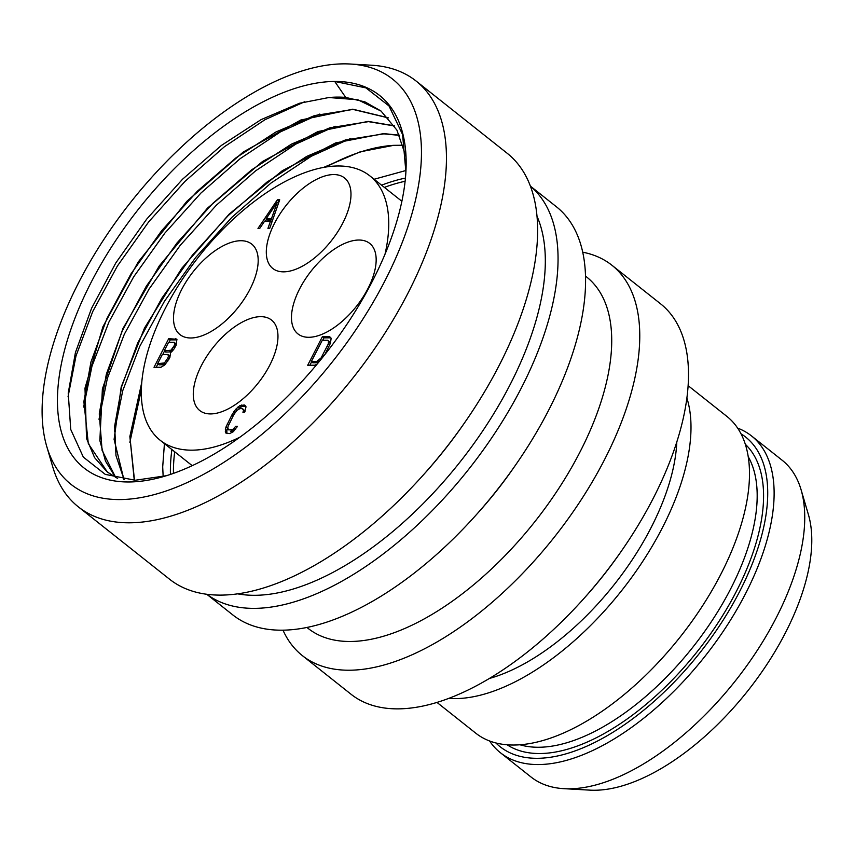 <?xml version="1.0" encoding="UTF-8"?>
<svg xmlns="http://www.w3.org/2000/svg" width="854" height="854" viewBox="0 0 854 854"><rect width="100%" height="100%" fill="white"/><g stroke="black" fill="none" stroke-linecap="round" stroke-linejoin="round"><path stroke-width="1.28" d="M166.327 475.721L135.231 480.247L105.277 474.386L83.329 457.103L70.733 429.455L68.235 393.171L75.43 352.51L91.57 308.294L115.77 263L146.664 219.158L182.553 179.212L221.421 145.415L261.121 119.613L299.466 103.27L328.897 97.527A226.459 112.568 128.4 0 1 345.731 97.431L334.715 81.461L365.939 87.887L389.008 105.96L402.597 134.569L405.906 171.996M334.715 81.461A237.786 118.194 128.4 0 1 405.949 171.078A237.786 118.194 128.4 0 1 163.733 476.5A237.786 118.194 128.4 0 1 128.869 481.976A237.786 118.194 -51.6 0 1 91.026 282.546A237.786 118.194 -51.6 0 1 334.715 81.461M381.14 111.127L357.869 99.769L328.897 97.527M107.39 472.102L88.314 443.642L83.873 401.668L90.951 361.957L106.91 318.595L130.897 274.027L161.609 230.751L197.37 191.221L236.206 157.648L275.991 131.954L314.539 115.578L353.054 109.429L388.314 117.895M68.032 396.843L76.006 355.915L92.734 311.539L117.372 266.053L148.66 221.901L184.966 181.4L224.421 146.717L264.975 119.709L304.526 101.807M83.617 407.08L91.954 366.227L108.917 322.054L133.63 276.899L164.854 233.099L201 192.983L240.209 158.63L280.486 131.858L319.77 114.073M350.172 64.018A258.677 128.58 128.4 0 0 343.756 63.858A258.677 128.58 -51.6 0 0 127.652 206.145A258.677 128.58 -51.6 0 0 46.778 446.557A258.677 128.58 -51.6 0 0 119.827 499.569A258.677 128.58 128.4 0 0 382.517 285.449A258.677 128.58 128.4 0 0 350.172 64.018L371.554 65.224A271.753 135.081 128.4 0 1 416.058 81.002A271.753 135.081 128.4 0 1 382.987 336.188A271.753 135.081 128.4 0 1 129.562 522.797A271.753 135.081 -51.6 0 1 78.322 506.849L169.508 579.172A271.753 135.081 -51.6 0 0 220.748 595.11A271.753 135.081 128.4 0 0 422.335 476.073A271.753 135.081 128.4 0 0 464.437 422.986A271.753 135.081 128.4 0 0 507.244 153.325L416.058 81.002M46.778 446.557L52.82 467.106A271.753 135.081 -51.6 0 0 78.322 506.849M464.437 422.986L462.825 425.303A249.112 123.819 128.4 0 1 424.224 473.97L422.335 476.073M537.049 216.34A249.112 123.819 128.4 0 1 468.953 450.378A249.112 123.819 128.4 0 1 254.844 595.302A249.112 123.819 -51.6 0 1 237.658 593.84M206.828 594.277A260.438 129.456 -51.6 0 0 254.385 608.368A260.438 129.456 128.4 0 0 496.174 431.163A260.438 129.456 128.4 0 0 530.462 186.225M530.441 186.172L556.456 206.807A260.438 129.456 128.4 0 1 515.432 465.238A260.438 129.456 128.4 0 1 475.091 516.115A260.438 129.456 128.4 0 1 281.905 630.188A260.438 129.456 -51.6 0 1 232.79 614.912L206.775 594.277M515.432 465.238L512.848 468.953A224.196 111.447 128.4 0 1 478.112 512.742L475.091 516.115M585.545 276.13L586.655 277.006A224.196 111.447 128.4 0 1 559.37 487.527A224.196 111.447 128.4 0 1 350.3 641.482A224.196 111.447 -51.6 0 1 308.027 628.33L306.917 627.455M282.994 630.177A249.112 123.819 -51.6 0 0 302.327 655.594A249.112 123.819 -51.6 0 0 349.297 670.219A249.112 123.819 128.4 0 0 581.595 499.152A249.112 123.819 128.4 0 0 611.912 265.242L660.644 303.885A249.112 123.819 128.4 0 1 621.402 551.076A249.112 123.819 128.4 0 1 582.802 599.743A249.112 123.819 128.4 0 1 398.028 708.863A249.112 123.819 -51.6 0 1 351.047 694.249L302.327 655.594M582.759 252.208A249.112 123.819 128.4 0 1 611.912 265.242M621.402 551.076L620.004 553.093A229.502 114.073 128.4 0 1 584.446 597.917L582.802 599.743M676.795 442.094A182.873 90.898 128.4 0 1 489.299 678.492M448.766 698.369A202.12 100.462 -51.6 0 0 621.509 590.797A202.12 100.462 -51.6 0 0 686.904 398.103M495.864 742.927A197.594 98.21 -51.6 0 0 699.81 652.894A197.594 98.21 -51.6 0 0 741.026 433.811M737.664 428.132A202.12 100.462 128.4 0 1 751.531 435.946L782.136 460.221A202.12 100.462 128.4 0 1 801.095 489.78L808.428 514.684A186.268 92.584 128.4 0 1 747.741 690.918A186.268 92.584 128.4 0 1 589.965 790.142L564.046 788.68A202.12 100.462 128.4 0 1 530.942 776.937L500.337 752.673A202.12 100.462 128.4 0 1 489.566 740.952M801.095 489.78A202.12 100.462 128.4 0 1 735.251 681.012A202.12 100.462 128.4 0 1 564.046 788.68M751.531 435.946A202.12 100.462 128.4 0 1 704.646 656.737A202.12 100.462 128.4 0 1 500.337 752.673M688.153 385.688L726.893 416.41A202.12 100.462 128.4 0 1 680.019 637.201A202.12 100.462 128.4 0 1 475.71 733.138L436.96 702.404M394.345 125.794L368.149 121.396L317.966 131.548L262.392 161.587L207.501 208.12L159.271 265.925L122.923 328.555L102.384 389.008L99.854 440.536L105.48 461.085L115.503 477.365M388.175 117.745L352.755 109.184L300.747 120.04L243.219 152.033L186.845 201.33L138.188 262.007L102.875 326.858L84.994 388.122L86.542 438.508L94.602 457.659L107.241 471.974L117.628 478.432M405.842 156.293L396.907 130.096L380.991 110.999L364.925 101.882L345.731 97.431M99.011 419.293L107.358 378.429L124.31 334.266L149.034 289.1L180.247 245.311L216.393 205.184L255.602 170.843L295.89 144.07L335.174 126.285M114.404 431.505L122.752 390.652L139.704 346.478L164.427 301.313L195.651 257.524L231.786 217.407L271.006 183.055L311.283 156.282L350.567 138.497M323.581 167.427L360.228 151.82L393.673 145.34L403.205 145.233M123.905 479.532L114.094 439.383L121.172 387.086L144.507 328.011L181.806 268.252L229.342 213.938L282.354 170.683L335.537 142.949L383.542 133.608L399.448 135.167M134.27 480.236L129.861 436.533L141.732 382.613M115.685 477.461L102.096 450.378L99.277 413.838L106.355 374.137L122.325 330.776L146.312 286.207L177.024 242.931L212.785 203.412L251.62 169.85L291.406 144.155L329.954 127.78L368.458 121.642L394.452 125.965M124.097 479.553L115.984 455.62L114.671 426.082L121.748 386.371L137.707 343.009L161.694 298.43L192.417 255.165L228.167 215.635L267.003 182.073L306.789 156.367L345.347 139.992L383.852 133.854L399.533 135.37M141.615 384.097L130.064 438.305L134.494 480.236M324.808 167.213L342.71 158.833L325.641 167.074M141.326 389.936L129.851 442.319M401.892 201.288L369.867 175.892A168.718 83.863 128.4 0 0 338.056 165.986A168.718 83.863 -51.6 0 0 180.728 281.841A168.718 83.863 -51.6 0 0 160.189 440.269A168.718 83.863 -51.6 0 0 192.011 450.165A168.718 83.863 128.4 0 0 239.942 437.163M369.867 175.892A168.718 83.863 128.4 0 1 385.005 254.246M240.839 240.721A57.752 28.705 128.4 0 1 251.727 244.105A57.752 28.705 128.4 0 1 244.703 298.334A57.752 28.705 128.4 0 1 190.848 337.981A57.752 28.705 128.4 0 1 179.959 334.597A57.752 28.705 128.4 0 1 186.983 280.368A57.752 28.705 128.4 0 1 240.839 240.721M333.647 174.568A57.752 28.705 128.4 0 1 344.536 177.963A57.752 28.705 128.4 0 1 337.501 232.181A57.752 28.705 128.4 0 1 283.656 271.839A57.752 28.705 128.4 0 1 272.768 268.455A57.752 28.705 128.4 0 1 279.792 214.226A57.752 28.705 128.4 0 1 333.647 174.568M358.819 240.027A57.752 28.705 128.4 0 1 369.707 243.411A57.752 28.705 128.4 0 1 362.683 297.64A57.752 28.705 128.4 0 1 308.828 337.298A57.752 28.705 128.4 0 1 297.939 333.903A57.752 28.705 128.4 0 1 304.963 279.674A57.752 28.705 128.4 0 1 358.819 240.027M260.619 316.663A57.752 28.705 128.4 0 1 271.508 320.047A57.752 28.705 128.4 0 1 264.484 374.276A57.752 28.705 128.4 0 1 210.628 413.923A57.752 28.705 128.4 0 1 199.74 410.539A57.752 28.705 128.4 0 1 206.764 356.31A57.752 28.705 128.4 0 1 260.619 316.663M279.706 199.793L277.369 199.815L257.972 228.445L259.733 228.434L264.655 221.122L270.526 221.09L267.942 228.392L269.704 228.381L279.706 199.793M170.597 352.638L173.629 349.585L176.116 345.315L176.895 339.241L168.697 338.686L153.998 367.295L161.032 367.252L164.929 364.807L169.85 357.495L170.597 352.638M237.476 426.263L235.725 426.274L232.982 429.327L228.861 429.957L227.74 428.142L228.093 426.317L233.75 414.756L236.814 410.486L239.803 408.65L242.451 408.639L243.561 410.454L242.92 412.279L244.671 412.268L246.027 406.792L244.319 404.988L239.91 405.618L235.683 409.279L231.989 414.766L226.022 426.936L225.36 429.37L225.83 433.01L229.619 433.597L233.195 431.75L237.476 426.263M324.894 354.538L330.391 343.276L331.138 338.408L329.43 336.604L322.396 336.647L307.696 365.256L314.731 365.213L317.005 364.252M279.279 201.032L277.806 202.654M277.369 199.815L278.906 201.032M270.526 221.09L271.882 222.168M266.683 219.072L265.295 221.122M272.672 219.884L267.74 219.916L266.202 218.688L277.283 202.238L271.476 218.656L272.757 219.67M277.283 202.238L278.511 203.209M271.476 218.656L266.202 218.688M168.697 338.686L170.245 339.903L168.996 342.326M164.502 351.079L162.74 354.495M157.926 363.868L156.175 367.284M175.743 338.643L176.938 339.593M176.97 339.871L170.245 339.903M171.622 351.88L165.74 352.072L164.203 350.855L168.58 342.326L174.152 342.294L176.266 344.119L176.234 344.963M167.896 354.474L168.43 356.289L167.779 358.114L164.395 362.982L157.638 363.633L162.324 354.506L167.896 354.474L170.01 356.289L169.978 357.143M165.046 364.669L159.175 364.85L157.638 363.633M174.152 342.294L174.686 344.109L174.035 345.934L170.971 350.204L164.203 350.855M174.718 342.902L176.266 344.119M174.686 344.109L176.127 345.262M174.035 345.934L175.283 346.927M173.415 347.151L174.622 348.112M172.177 348.987L173.341 349.905M170.971 350.204L172.22 351.197M169.775 350.813L171.312 352.04M167.779 358.114L169.028 359.096M166.84 359.94L168.046 360.89M165.612 361.765L166.776 362.683M164.395 362.982L165.644 363.975M163.21 363.601L164.747 364.818M168.462 355.072L170.01 356.289M168.43 356.289L169.871 357.431M235.725 426.274L236.9 427.213M225.285 431.793L227.089 433.608M225.36 429.37L226.897 430.587L226.822 433.021M226.022 426.936L227.559 428.164L226.897 430.587M227.292 423.894L228.637 424.961M227.89 427.374L227.559 428.164M231.989 414.766L233.238 415.759M233.847 411.724L235.063 412.685M235.683 409.279L237.006 410.336M238.106 406.846L239.643 408.063L238.544 409.173M239.91 405.618L241.447 406.835L239.643 408.063M241.682 404.999L243.219 406.216L241.447 406.835M244.319 404.988L245.696 406.077M245.76 406.205L243.219 406.216M243.561 410.454L244.97 411.564M243.305 409.237L245.045 411.393M227.997 429.348L228.861 429.957M231.498 429.936L233.035 431.163L230.399 431.174M232.982 429.327L234.455 430.491M234.306 430.64L233.035 431.163M234.487 428.1L235.747 429.103M329.43 336.604L330.808 337.693M330.872 337.821L323.933 337.864L322.695 340.287M322.396 336.647L323.933 337.864M311.625 361.818L309.863 365.234M318.275 362.726L312.863 362.811L311.326 361.584L322.278 340.287L327.552 340.255L328.416 340.853L328.32 343.895L321.125 357.89L316.61 361.562L311.326 361.584M328.416 340.853L329.954 342.08L330.06 344.066M328.673 342.07L330.21 343.287M328.32 343.895L329.676 344.973M327.36 346.318L328.609 347.311M322.663 355.456L323.591 356.182M321.125 357.89L321.787 358.424M319.599 359.715L320.293 360.271M318.094 360.943L319.086 361.733M316.61 361.562L318.147 362.779M748.264 456.783A187.4 93.15 128.4 0 1 692.754 647.311A187.4 93.15 128.4 0 1 519.883 744.752M745.35 444.304A191.926 95.402 128.4 0 1 697.601 651.154A191.926 95.402 128.4 0 1 507.062 744.752M405.447 178.08A220.044 109.376 -51.6 0 0 381.567 185.169M171.9 449.546A220.044 109.376 -51.6 0 0 170.426 474.408M405.116 181.261A217.973 108.351 -51.6 0 0 384.364 187.389M174.696 451.766A217.973 108.351 -51.6 0 0 173.447 473.372M345.347 139.992L346.041 139.789M393.673 145.34C378.108 146.247 361.125 150.742 342.71 158.833M405.97 170.501L374.105 179.255M164.438 443.632L162.698 466.86L163.157 476.543M192.214 465.665L160.189 440.269"/></g></svg>
